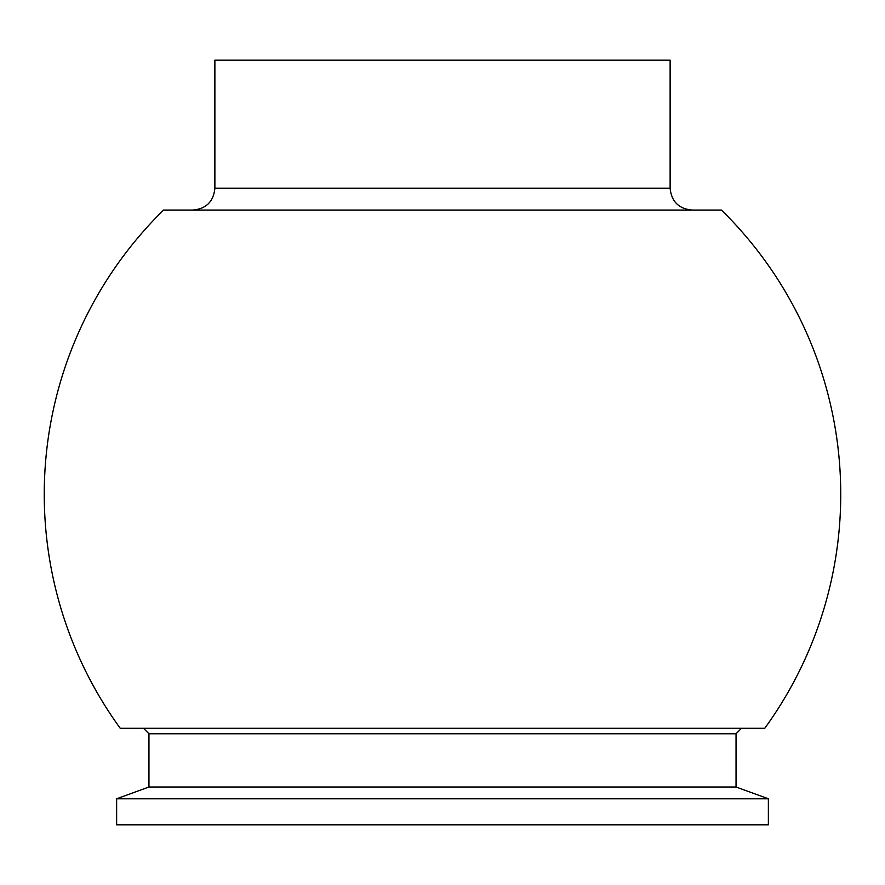 <?xml version="1.0" encoding="UTF-8"?>
<svg xmlns="http://www.w3.org/2000/svg" width="885" height="885" viewBox="0 0 885 885"><rect width="100%" height="100%" fill="white"/><g stroke="black" fill="none" stroke-linecap="round" stroke-linejoin="round"><path stroke-width="1.33" d="M442.5 728.3L764.751 728.3A398.25 398.25 0 0 0 721.43 210.055L193.03 210.055C206.293 208.76 213.584 201.47 214.878 188.195L670.122 188.195C671.416 201.47 678.707 208.76 691.97 210.055L163.57 210.055A398.25 398.25 0 0 0 120.249 728.311L741.508 728.3L736.043 733.765L148.957 733.765L143.492 728.3M736.043 733.765L736.043 787.008L148.957 787.008L116.632 798.779L116.632 824.82L768.368 824.82L768.368 798.779L116.632 798.779M670.122 188.195L670.122 60.18L214.878 60.18L214.878 188.195M736.043 787.008L768.368 798.779M148.957 733.765L148.957 787.008"/></g></svg>
